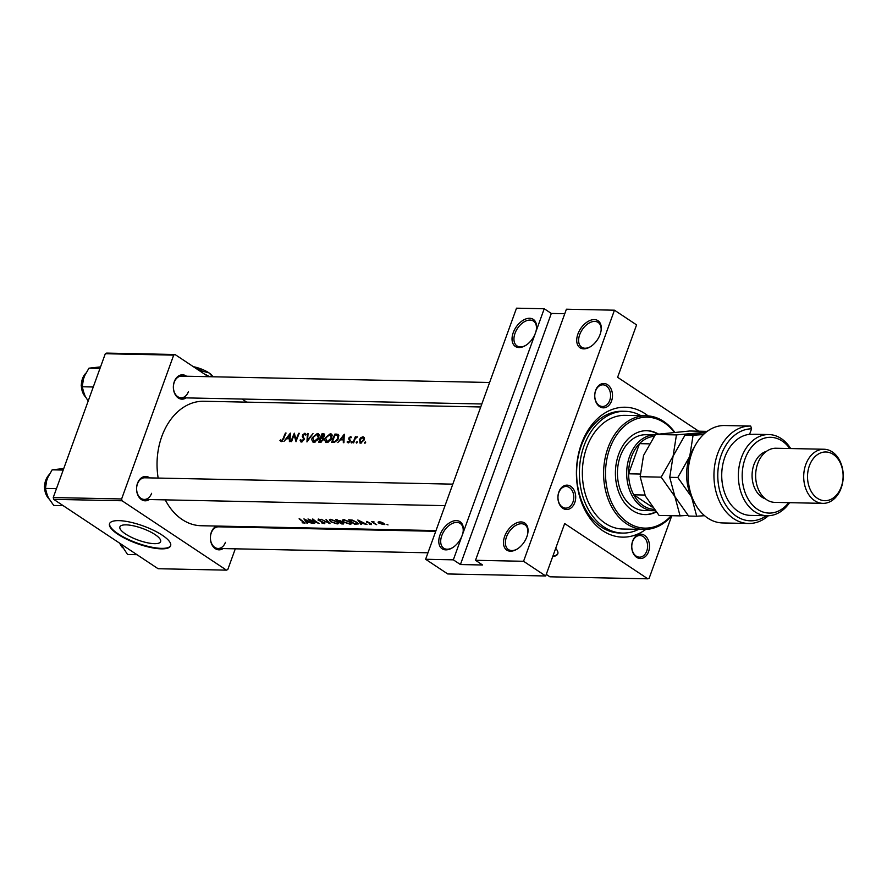 <?xml version="1.0" encoding="UTF-8"?>
<svg xmlns="http://www.w3.org/2000/svg" width="887" height="887" viewBox="0 0 887 887"><rect width="100%" height="100%" fill="white"/><g stroke="black" fill="none" stroke-linecap="round" stroke-linejoin="round"><path stroke-width="1.33" d="M513.229 332.669A16.243 10.056 123.6 0 1 527.976 318.389A16.243 10.056 123.6 0 1 536.447 328.977A16.243 10.056 123.6 0 1 535.404 333.124A16.243 10.056 123.6 0 1 525.414 345.597A16.243 10.056 123.6 0 1 514.227 345.486A16.243 10.056 123.6 0 1 513.229 332.669M536.38 329.454A14.891 9.225 -56.4 0 0 533.442 321.083A14.891 9.225 -56.4 0 0 515.037 333.268A14.891 9.225 -56.4 0 0 516.966 345.886A14.891 9.225 -56.4 0 0 525.814 345.353M577.914 334A16.243 10.056 123.6 0 1 592.66 319.719A16.243 10.056 123.6 0 1 601.131 330.319A16.243 10.056 123.6 0 1 600.089 334.454A16.243 10.056 123.6 0 1 590.099 346.928A16.243 10.056 123.6 0 1 578.912 346.817A16.243 10.056 123.6 0 1 577.914 334M601.064 330.784A14.891 9.225 -56.4 0 0 598.126 322.413A14.891 9.225 -56.4 0 0 579.721 334.61A14.891 9.225 -56.4 0 0 581.65 347.216A14.891 9.225 -56.4 0 0 590.498 346.684M439.985 535.005A16.243 10.056 123.6 0 1 454.732 520.724A16.243 10.056 123.6 0 1 463.202 531.313A16.243 10.056 123.6 0 1 462.16 535.46A16.243 10.056 123.6 0 1 452.17 547.933A16.243 10.056 123.6 0 1 440.983 547.822A16.243 10.056 123.6 0 1 439.985 535.005M463.136 531.779A14.891 9.225 -56.4 0 0 460.198 523.419A14.891 9.225 -56.4 0 0 441.793 535.604A14.891 9.225 -56.4 0 0 443.722 548.221A14.891 9.225 -56.4 0 0 452.57 547.678M504.67 536.336A16.243 10.056 123.6 0 1 519.416 522.055A16.243 10.056 123.6 0 1 527.887 532.643A16.243 10.056 123.6 0 1 526.845 536.79A16.243 10.056 123.6 0 1 516.855 549.264A16.243 10.056 123.6 0 1 505.668 549.153A16.243 10.056 123.6 0 1 504.67 536.336M527.82 533.12A14.891 9.225 -56.4 0 0 524.882 524.749A14.891 9.225 -56.4 0 0 506.477 536.945A14.891 9.225 -56.4 0 0 508.406 549.552A14.891 9.225 -56.4 0 0 517.254 549.02M558.843 492.03A12.185 8.892 -88.8 0 1 570.773 486.353A12.185 8.892 -88.8 0 1 574.765 502.619A12.185 8.892 -88.8 0 1 562.835 508.295A12.185 8.892 -88.8 0 1 558.843 492.03M572.958 502.009A10.821 7.905 91.2 0 0 566.106 486.475A10.821 7.905 91.2 0 0 558.799 492.607A10.821 7.905 91.2 0 0 565.662 508.129A10.821 7.905 91.2 0 0 572.958 502.009M595.643 390.38A12.185 8.892 -88.8 0 1 607.573 384.703A12.185 8.892 -88.8 0 1 611.564 400.957A12.185 8.892 -88.8 0 1 599.634 406.634A12.185 8.892 -88.8 0 1 595.643 390.38M609.757 400.347A10.821 7.905 91.2 0 0 602.905 384.825A10.821 7.905 91.2 0 0 595.598 390.945A10.821 7.905 91.2 0 0 602.461 406.479A10.821 7.905 91.2 0 0 609.757 400.347M632.642 541.059A12.185 8.892 -88.8 0 1 644.583 535.382A12.185 8.892 -88.8 0 1 648.574 551.636A12.185 8.892 -88.8 0 1 636.633 557.324A12.185 8.892 -88.8 0 1 632.642 541.059M646.767 551.038A10.821 7.905 91.2 0 0 639.904 535.504A10.821 7.905 91.2 0 0 632.608 541.624A10.821 7.905 91.2 0 0 639.46 557.158A10.821 7.905 91.2 0 0 646.767 551.038M223.103 548.565A12.185 8.892 -88.8 0 1 212.913 546.325A12.185 8.892 -88.8 0 1 211.283 532.366A12.185 8.892 -88.8 0 1 216.661 526.058M222.315 526.168A12.185 8.892 -88.8 0 1 223.546 526.922M435.739 531.302L218.546 526.823A10.821 7.905 91.2 0 0 211.25 532.943A10.821 7.905 91.2 0 0 218.102 548.465A10.821 7.905 91.2 0 0 225.409 542.345M149.293 499.547A12.185 8.892 -88.8 0 1 139.104 497.297A12.185 8.892 -88.8 0 1 137.485 483.348A12.185 8.892 -88.8 0 1 149.748 477.893M452.813 484.147L144.747 477.794A10.821 7.905 91.2 0 0 137.441 483.914A10.821 7.905 91.2 0 0 144.304 499.436A10.821 7.905 91.2 0 0 151.599 493.316M186.093 397.886A12.185 8.892 -88.8 0 1 175.903 395.646A12.185 8.892 -88.8 0 1 174.284 381.687A12.185 8.892 -88.8 0 1 186.547 376.243M489.613 382.485L181.547 376.132A10.821 7.905 91.2 0 0 174.24 382.264A10.821 7.905 91.2 0 0 181.092 397.786A10.821 7.905 91.2 0 0 188.399 391.666M645.747 529.439A64.962 47.454 -88.8 0 1 590.587 519.083A64.962 47.454 -88.8 0 1 581.395 443.966A64.962 47.454 -88.8 0 1 648.087 415.881M641.013 415.681A60.904 44.483 91.2 0 0 625.135 411.302L622.364 411.235A60.904 44.483 91.2 0 0 581.284 445.673A60.904 44.483 91.2 0 0 619.847 533.02L622.619 533.076A60.904 44.483 91.2 0 0 638.673 529.339M126.098 524.86A21.654 6.22 -160.1 0 0 119.9 526.889A21.654 6.22 -160.1 0 0 131.254 537.212A21.654 6.22 -160.1 0 0 154.416 543.664A21.654 6.22 -160.1 0 0 160.625 541.635A21.654 6.22 -160.1 0 0 149.26 531.302A21.654 6.22 -160.1 0 0 126.098 524.86M118.847 520.636A32.475 9.336 -160.1 0 0 109.544 523.696A32.475 9.336 -160.1 0 0 126.575 539.174A32.475 9.336 -160.1 0 0 161.323 548.853A32.475 9.336 -160.1 0 0 170.626 545.804A32.475 9.336 -160.1 0 0 153.584 530.315A32.475 9.336 -160.1 0 0 118.847 520.636M109.644 523.452A32.475 9.336 -160.1 0 0 127.14 538.875A32.475 9.336 -160.1 0 0 161.501 548.366A32.475 9.336 -160.1 0 0 170.703 545.56M313.078 523.352L303.919 518.895L306.946 523.219L307.578 523.23L306.558 521.988L313.078 523.352M337.337 521.878L330.762 519.316L329.321 519.882L330.574 521.756L337.226 523.94L338.634 523.53L337.337 521.878M341.085 521.567L335.685 519.549A62.256 45.481 91.2 0 0 341.772 523.94L343.524 523.973L343.812 522.909L340.464 520.824L340.264 521.379M383.96 524.361L383.871 523.408L381.643 522.255L379.126 521.667L378.05 522.188L378.982 523.308L384.814 524.572M386.954 524.306L388.007 524.938L387.054 524.306M369.047 523.197L370.821 523.818L369.347 524.195L371.32 524.594L371.376 523.807L366.752 521.412L366.719 522.266L369.136 522.942M366.752 521.412L366.719 522.266L367.018 521.434M367.273 522.255L367.406 521.512M371.564 523.929L371.32 524.594L371.376 523.807M370.921 523.552L370.722 524.261M366.985 524.461L357.827 520.004L360.854 524.339L361.486 524.35L360.466 523.097L366.985 524.461M357.25 441.815L356.164 442.325L356.474 443.068L356.951 441.615L357.25 442.347M356.94 442.835L356.164 442.325L356.474 443.068M365.632 441.992L364.546 442.502L364.845 443.234L365.621 442.524L365.322 441.793L365.621 442.524M365.311 443.012L364.546 442.502L364.845 443.234M352.117 441.715L351.03 442.225L351.33 442.957L352.106 442.247L351.806 441.515L352.106 442.247M351.795 442.735L351.03 442.225L351.33 442.957M304.696 522.565L304.441 523.263L303.753 521.911A62.256 45.481 -88.8 0 1 299.695 518.806L299.107 518.795A62.256 45.481 91.2 0 0 303.11 521.855L303.82 522.875L302.157 522.798L305.095 523.086M304.33 522.31L303.82 522.875M375.146 523.707L373.704 522.643L373.915 521.667L372.839 522.077A62.256 45.481 -88.8 0 1 372.185 521.578L371.609 521.567A62.256 45.481 91.2 0 0 376.11 524.649L376.687 524.66A62.256 45.481 -88.8 0 1 375.146 523.707M373.704 522.643L373.804 521.634M348.613 519.815A62.256 45.481 91.2 0 0 354.711 524.206L358.348 523.918L356.995 522.343L352.183 520.059L348.613 519.815M350.276 522.144L343.701 519.582L342.26 520.148L343.502 522.022L350.154 524.206L351.574 523.796L350.276 522.144M326.017 519.35L328.622 522.875L321.083 519.25L329.997 523.696L326.017 519.35M324.609 523.119L318.644 520.17L318.843 519.571L321.016 519.937L318.3 519.061L318.089 520.181L324.221 522.654L324.021 523.297L321.327 522.798L324.664 523.685L324.986 522.787M324.32 522.388L324.021 523.297M318.3 519.061L318.089 520.181L318.488 519.072M318.644 520.17L318.987 519.161M319.054 523.474A62.256 45.481 -88.8 0 1 312.956 519.083L312.379 519.061A62.256 45.481 91.2 0 0 317.136 522.631L307.989 518.973A62.256 45.481 91.2 0 0 314.076 523.374L314.663 523.385A62.256 45.481 -88.8 0 1 309.829 520.037L319.054 523.474M360.621 443.145L364.18 439.963L364.391 437.768L363.016 436.737L360.787 437.701L359.29 439.863L360.621 443.145L359.745 442.901M354.368 440.772L355.266 438.644L357.572 436.825L355.587 437.59A62.256 45.481 -88.8 0 1 355.953 436.692L355.377 436.681A62.256 45.481 91.2 0 0 353.913 440.418A62.256 45.481 91.2 0 0 353.059 442.879L353.647 442.89A62.256 45.481 -88.8 0 1 354.368 440.772M350.154 441.094L349.323 438.588L350.332 437.224L350.886 437.879L351.496 437.358L350.642 436.482L348.791 438.045L349.567 441.116L347.094 442.003L348.159 442.89L350.154 441.094M348.403 442.879L347.094 442.003L348.159 442.89M349.079 442.569L347.671 441.427M343.945 442.691L344.245 434.231L337.803 442.569L340.375 439.841L343.302 439.897L343.313 442.68L343.945 442.691M333.678 442.48L337.603 440.085L338.457 438.378L338.18 434.397L334.964 434.042A62.256 45.481 91.2 0 0 332.514 439.974A62.256 45.481 91.2 0 0 331.671 442.436L333.678 442.48M326.882 442.569L330.906 439.941L331.871 438.134L331.472 434.065L330.286 433.732L325.052 438.034L324.664 439.819L325.695 442.225L326.882 442.569M323.389 439.808L322.957 437.613L324.442 435.861L323.289 433.798L322.025 433.776A62.256 45.481 91.2 0 0 319.575 439.708A62.256 45.481 91.2 0 0 318.732 442.169L320.484 442.203L323.389 439.808M313.943 442.303L317.967 439.675L318.932 437.868L318.544 433.787L317.358 433.466L312.124 437.768L311.725 439.542L312.756 441.959L313.943 442.303M306.957 441.926L312.989 433.588L307.534 440.096L308.055 433.488L307.434 433.477L306.957 441.926M302.5 441.693L300.76 439.686L300.05 440.107L301.392 442.036L304.03 439.741L303.032 435.051L304.441 434.042L305.239 435.118L305.982 434.619L304.895 433.211L302.434 435.073L303.531 439.375L301.292 441.027L302.389 441.759M300.737 441.848L301.392 442.036M296.014 441.704A62.256 45.481 -88.8 0 1 296.857 439.242A62.256 45.481 -88.8 0 1 299.307 433.311L298.719 433.299A62.256 45.481 91.2 0 0 296.269 439.231A62.256 45.481 91.2 0 0 296.047 439.852L294.329 433.2A62.256 45.481 91.2 0 0 291.878 439.143A62.256 45.481 91.2 0 0 291.036 441.604L291.612 441.615A62.256 45.481 -88.8 0 1 292.455 439.154A62.256 45.481 -88.8 0 1 294.118 434.963L296.014 441.704M290.038 441.582L290.348 433.122L283.907 441.449L286.468 438.732L289.406 438.788L289.406 441.571L290.038 441.582M281.168 441.626L283.707 438.633A62.256 45.481 -88.8 0 1 286.035 433.033L285.459 433.022A62.256 45.481 91.2 0 0 283.164 438.533L281.489 440.728L280.503 439.93L279.926 440.584L281.456 441.604M282.243 441.238L281.157 440.628M480.743 406.967L203.799 401.257A62.256 45.481 91.2 0 0 161.811 436.459A62.256 45.481 91.2 0 0 158.163 478.071M165.259 499.869A62.256 45.481 91.2 0 0 201.238 525.736L436.005 530.581M304.441 434.042L305.239 435.118M324.309 434.02L323.289 433.798L324.664 434.719M350.332 437.224L350.886 437.879M364.391 437.768L363.016 436.737L364.335 437.613M475.51 560.296L566.405 309.208L614.458 310.195L523.563 561.283L475.51 560.296L482.595 564.997L460.42 564.542L453.335 559.83L544.23 308.743L516.511 308.177L425.616 559.265L453.335 559.83M552.69 556.615A32.475 9.336 -160.1 0 0 557.79 553.787A32.475 9.336 -160.1 0 0 555.683 548.354M425.616 559.265L447.735 573.956L545.682 575.985L564.664 523.563L647.843 578.823L549.896 576.805L546.259 574.388M106.628 353.093L175.005 354.501L173.686 355.133L105.309 353.725L106.628 353.093M246.719 402.144L242.051 399.039M208.412 376.687L175.005 354.501M53.686 499.359L158.108 568.722L226.484 570.141L122.062 500.767L53.686 499.359L53.242 497.552L105.309 353.725M53.242 497.552L121.619 498.96L173.686 355.133M226.484 570.141L227.804 569.509L235.299 548.82M243.082 527.322L243.337 526.601M121.619 498.96L122.062 500.767M698.723 431.193L617.607 377.308L636.578 324.886L614.458 310.195M647.843 578.823L649.173 578.191L671.781 515.724A56.846 41.523 -88.8 0 1 643.951 529.45A56.846 41.523 -88.8 0 1 626.599 523.818A56.846 41.523 -88.8 0 1 604.845 459.544A56.846 41.523 -88.8 0 1 646.301 415.792A56.846 41.523 -88.8 0 1 663.664 421.436A56.846 41.523 -88.8 0 1 674.619 432.069M545.682 575.985L523.563 561.283M552.867 556.127A32.475 9.336 -160.1 0 0 557.868 553.543M564.775 313.732L551.315 313.444L544.23 308.743M551.315 313.444L460.42 564.542M362.694 437.479L363.603 439.952L360.876 442.369L359.867 439.874L362.694 437.479L364.49 438.433M361.696 442.912L360.211 442.181L361.464 443.012M350.21 440.906L349.622 440.517M350.276 440.617L349.134 439.852M350.276 440.085L348.635 438.998M343.934 440.318L343.302 439.897M343.48 435.816L343.324 439.021L341.018 438.976L343.48 435.816L344.089 436.216M343.945 439.431L343.324 439.021M342.371 439.885L341.018 438.976M336.295 434.929L334.964 434.042M333.922 442.48L332.547 441.56A62.256 45.481 -88.8 0 1 335.164 434.885L337.814 435.373M337.503 435.162L337.88 438.366L335.208 441.393L332.547 441.56M335.929 441.87L335.208 441.393M332.17 434.985L330.286 433.732M329.931 434.563L331.294 438.123L327.148 441.671L325.64 438.045L329.931 434.563L332.326 435.805M328.135 442.325L326.172 441.393L327.758 442.458M323.367 434.663L322.025 433.776M322.225 434.619L323.855 435.872L321.094 437.258A62.256 45.481 -88.8 0 1 322.225 434.619M323.012 434.63L324.298 436.16M323.589 438.666L321.482 437.269M323.589 438.921L321.094 437.258M322.314 438.256L322.813 439.775L319.608 441.294A62.256 45.481 -88.8 0 1 320.761 438.123L323.578 439.054M321.482 442.003L320.429 441.316M320.928 442.169L319.608 441.294M319.231 434.719L317.358 433.466M317.003 434.297L318.355 437.845L314.209 441.404L312.701 437.768L317.003 434.297L319.398 435.539M315.195 442.059L313.233 441.127L314.83 442.181M308.011 433.854L307.434 433.477M301.037 440.761L300.05 440.107M304.152 439.287L303.52 438.877M303.753 437.335L302.267 436.349M294.95 435.517L294.118 434.963M290.027 439.198L289.406 438.788M289.583 434.708L289.428 437.912L287.111 437.868L289.583 434.708L290.182 435.107M290.049 438.322L289.428 437.912M288.475 438.766L287.111 437.868M359.013 520.968L362.461 522.72L360.144 522.676L359.113 520.691M379.126 521.667L378.871 522.354L383.295 523.397L383.206 524.516L379.558 523.319L379.791 521.722M383.406 523.108L383.206 524.516M354.645 523.829A62.256 45.481 -88.8 0 1 349.8 520.336L352.405 520.525L356.408 522.321L357.073 523.785L354.645 523.829M357.683 522.875L357.073 523.785M344.333 520.104L349.7 522.133L350.731 523.441L349.489 523.818L344.089 522.033L343.103 520.58L344.489 519.649M336.86 520.07L339.898 520.824L338.779 521.578A62.256 45.481 -88.8 0 1 336.86 520.07L337.049 519.571M340.009 520.503L339.178 521.589M339.411 522.033L343.225 522.886L341.706 523.563A62.256 45.481 -88.8 0 1 339.411 522.033L339.566 521.589M343.336 522.62L342.537 523.574M331.394 519.837L336.761 521.866L337.792 523.175L336.55 523.552L331.15 521.767L330.164 520.314L331.561 519.383M305.106 519.849L308.554 521.611L306.248 521.567L305.206 519.571M658.265 433.954A41.955 30.646 91.2 0 0 646.911 430.694A41.955 30.646 91.2 0 0 616.321 462.992A41.955 30.646 91.2 0 0 632.376 510.424A41.955 30.646 91.2 0 0 645.182 514.593A41.955 30.646 91.2 0 0 656.147 512.065M644.727 514.571A41.955 30.646 91.2 0 0 655.859 511.721M674.131 432.113A55.493 40.536 91.2 0 0 664.141 422.667A55.493 40.536 91.2 0 0 609.768 448.545A55.493 40.536 91.2 0 0 627.963 522.62A55.493 40.536 91.2 0 0 671.204 515.702M646.301 415.792L625.047 415.36A56.846 41.523 91.2 0 0 583.591 459.1A56.846 41.523 91.2 0 0 605.344 523.374A56.846 41.523 91.2 0 0 622.707 529.018L643.951 529.45M625.135 411.302A60.904 44.483 91.2 0 0 580.708 458.169A60.904 44.483 91.2 0 0 604.025 527.033A60.904 44.483 91.2 0 0 622.619 533.076M644.35 510.513A37.897 27.685 -88.8 0 1 632.775 506.754A37.897 27.685 -88.8 0 1 618.272 463.901A37.897 27.685 -88.8 0 1 645.913 434.741L655.127 434.929A37.897 27.685 -88.8 0 0 627.508 464.112A37.897 27.685 -88.8 0 0 642.011 506.943A37.897 27.685 -88.8 0 0 653.586 510.701L644.35 510.513M657.577 434.065A41.955 30.646 91.2 0 0 646.457 430.694M88.19 401.002L84.498 395.236L82.236 386.754L83.711 377.43L88.955 368.183L100.541 366.885M93.268 386.987L82.236 386.754M99.987 368.404L88.955 368.183M63.154 505.657L53.752 505.457L47.71 496.897L45.437 488.415L46.911 479.08L52.156 469.833L63.742 468.536M56.469 488.637L45.437 488.415M63.188 470.066L52.156 469.833M136.953 554.674L127.551 554.486L120.599 543.809M654.085 436.36A36.544 26.688 91.2 0 0 639.516 443.644A36.544 26.688 91.2 0 0 628.595 473.802A36.544 26.688 91.2 0 0 633.761 494.813A36.544 26.688 91.2 0 0 643.374 505.745A36.544 26.688 91.2 0 0 653.941 509.349M644.893 495.046L633.761 494.813L652.189 507.065M655.005 510.679A37.897 27.685 -88.8 0 1 653.586 510.701M649.14 443.844L639.516 443.644L628.595 473.802L640.181 474.046M750.391 426.059L724.834 425.538A48.718 35.591 91.2 0 0 724.679 425.527A48.718 35.591 91.2 0 0 689.144 463.036A48.718 35.591 91.2 0 0 707.782 518.119A48.718 35.591 91.2 0 0 722.661 522.953L748.539 523.485A48.718 35.591 -88.8 0 1 713.957 474.046A48.718 35.591 -88.8 0 1 750.546 426.07A48.718 35.591 -88.8 0 1 750.712 426.07L751.577 428.809L749.582 434.331A40.602 29.659 91.2 0 0 722.317 467.249A40.602 29.659 91.2 0 0 738.15 511.378A40.602 29.659 91.2 0 0 750.557 515.402L767.188 515.746A40.602 29.659 -88.8 0 1 754.793 511.721A40.602 29.659 -88.8 0 1 739.248 465.819A40.602 29.659 -88.8 0 1 768.863 434.563A40.602 29.659 -88.8 0 1 781.259 438.588A40.602 29.659 -88.8 0 1 790.683 448.556M789.796 448.534A37.897 27.685 91.2 0 0 782.223 441.072A37.897 27.685 91.2 0 0 745.091 458.734A37.897 27.685 91.2 0 0 757.52 509.326A37.897 27.685 91.2 0 0 788.687 502.652M789.563 502.674A40.602 29.659 -88.8 0 1 767.188 515.746M824.023 449.243L775.97 448.245A27.065 19.769 91.2 0 0 756.234 469.079A27.065 19.769 91.2 0 0 766.59 499.691A27.065 19.769 91.2 0 0 774.861 502.375L822.903 503.361A27.065 19.769 -88.8 0 1 814.643 500.678A27.065 19.769 -88.8 0 1 804.287 470.077A27.065 19.769 -88.8 0 1 824.023 449.243A27.065 19.769 -88.8 0 1 832.294 451.926A27.065 19.769 -88.8 0 1 842.65 482.528A27.065 19.769 -88.8 0 1 822.903 503.361M817.37 498.283A24.359 17.795 91.2 0 0 841.242 486.919A24.359 17.795 91.2 0 0 833.259 454.399A24.359 17.795 91.2 0 0 809.387 465.764A24.359 17.795 91.2 0 0 817.37 498.283M766.435 451.361A24.359 17.795 91.2 0 0 752.231 472.25A24.359 17.795 91.2 0 0 761.933 497.141A24.359 17.795 91.2 0 0 765.459 498.871M768.419 515.746A48.718 35.591 -88.8 0 1 748.539 523.485M751.577 428.809A46.013 33.617 91.2 0 0 718.647 485.81A46.013 33.617 91.2 0 0 766.368 515.735M749.582 434.331L752.353 434.386A40.602 29.659 -88.8 0 1 755.003 434.275L768.863 434.563M706.019 432.257L676.448 434.907L673.1 456.118L661.17 477.139L674.907 496.598L680.074 515.879L688.024 515.358M680.074 515.879L659.085 515.447L645.337 495.988L640.17 476.707L643.53 455.508L655.46 434.475L689.654 431.004L707.183 431.37M676.448 434.907L655.46 434.475M661.17 477.139L640.17 476.707M694.355 447.148A40.602 29.659 91.2 0 0 689.731 456.45A40.602 29.659 91.2 0 0 691.538 496.942L696.705 516.223L688.645 516.057L674.907 496.598L669.74 477.317L673.1 456.118L685.03 435.085L705.642 432.568M703.413 434.552L693.08 435.251L689.731 456.45L677.801 477.483L691.538 496.942A40.602 29.659 91.2 0 0 693.257 500.113M696.705 516.223L704.577 515.702M693.08 435.251L685.03 435.085M677.801 477.483L669.74 477.317M193.521 366.797L202.558 371.187L202.092 372.496M202.558 371.187L208.933 372.85L212.658 376.775M204.553 374.126A24.359 6.996 19.9 0 1 209.775 376.72M193.333 366.675A14.891 4.28 19.9 0 1 195.417 367.14A14.891 4.28 19.9 0 1 208.933 372.85A14.891 4.28 19.9 0 1 212.558 376.265L212.825 376.787M338.967 435.861L336.262 434.065M334.554 442.425L333.29 441.571M304.163 438.355L302.866 437.502M85.385 373.693A14.891 10.877 91.2 0 0 85.23 396.633M48.585 475.343A14.891 10.877 91.2 0 0 48.441 498.283M119.756 543.254A14.891 10.877 91.2 0 0 122.24 547.312M350.565 437.291L351.13 437.668M348.048 442.003L348.99 442.635M323.744 434.807L324.609 435.373M304.829 434.153L305.76 434.774M384.016 524.284L384.226 523.674M350.731 523.441L350.997 522.72M343.103 520.58L343.457 519.582M337.792 523.175L338.058 522.454M330.164 520.314L330.518 519.316M318.378 519.727L318.61 519.083M85.607 373.294L81.149 385.191L85.462 397.032M427.955 552.789L218.102 548.465M48.807 474.955L44.35 486.841L48.663 498.682M144.304 499.436L445.03 505.645M122.473 547.711L119.49 543.077M481.829 403.984L181.092 397.786M750.546 426.07L724.679 425.527"/></g></svg>

